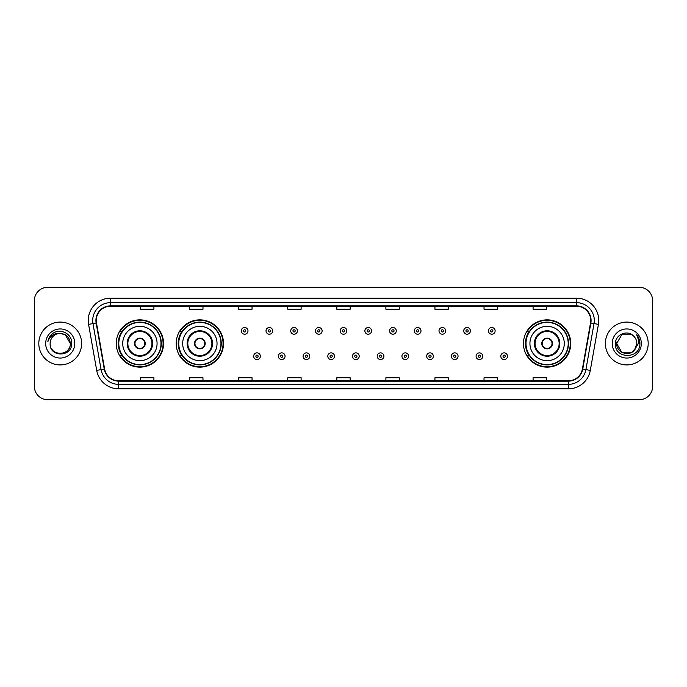 <?xml version="1.0" encoding="UTF-8"?>
<svg xmlns="http://www.w3.org/2000/svg" width="687" height="687" viewBox="0 0 687 687"><rect width="100%" height="100%" fill="white"/><g stroke="black" fill="none" stroke-linecap="round" stroke-linejoin="round"><path stroke-width="1.03" d="M523.46 343.5A23.641 23.641 0 0 0 547.101 367.141A23.641 23.641 0 0 0 570.742 343.5A23.641 23.641 0 0 0 547.101 319.859A23.641 23.641 0 0 0 523.46 343.5M176.207 343.5A23.641 23.641 0 0 0 199.857 367.141A23.641 23.641 0 0 0 223.498 343.5A23.641 23.641 0 0 0 199.857 319.859A23.641 23.641 0 0 0 176.207 343.5M116.258 343.5A23.641 23.641 0 0 0 139.899 367.141A23.641 23.641 0 0 0 163.54 343.5A23.641 23.641 0 0 0 139.899 319.859A23.641 23.641 0 0 0 116.258 343.5M121.925 355.548A21.632 21.632 0 0 1 121.925 331.452M181.883 355.548A21.632 21.632 0 0 1 181.883 331.452M529.127 355.548A21.632 21.632 0 0 1 529.127 331.452M34.35 300.674L34.35 386.326A13.379 13.379 0 0 0 47.729 399.705L639.271 399.705A13.379 13.379 0 0 0 652.65 386.326L652.65 300.674A13.379 13.379 0 0 0 639.271 287.295L47.729 287.295A13.379 13.379 0 0 0 34.35 300.674L34.35 386.326M38.807 343.5A21.417 21.417 0 0 0 60.224 364.917A21.417 21.417 0 0 0 81.633 343.5A21.417 21.417 0 0 0 60.224 322.083A21.417 21.417 0 0 0 38.807 343.5A21.417 21.417 0 0 0 60.224 364.917A21.417 21.417 0 0 0 81.633 343.5A21.417 21.417 0 0 0 60.224 322.083A21.417 21.417 0 0 0 38.807 343.5M605.367 343.5A21.417 21.417 0 0 0 626.776 364.917A21.417 21.417 0 0 0 648.193 343.5A21.417 21.417 0 0 0 626.776 322.083A21.417 21.417 0 0 0 605.367 343.5A21.417 21.417 0 0 0 626.776 364.917A21.417 21.417 0 0 0 648.193 343.5A21.417 21.417 0 0 0 626.776 322.083A21.417 21.417 0 0 0 605.367 343.5M96.266 320.477A14.272 14.272 0 0 1 110.547 306.204L576.453 306.204A14.272 14.272 0 0 1 590.511 322.959L582.396 368.996A14.272 14.272 0 0 1 568.338 380.796L118.662 380.796A14.272 14.272 0 0 1 104.604 368.996L96.489 322.959A14.272 14.272 0 0 1 96.266 320.477M95.914 320.477A14.633 14.633 0 0 0 96.137 323.019L104.252 369.056A14.633 14.633 0 0 0 118.662 381.148L568.338 381.148A14.633 14.633 0 0 0 582.748 369.056L590.863 323.019A14.633 14.633 0 0 0 576.453 305.852L110.547 305.852A14.633 14.633 0 0 0 95.914 320.477M88.58 324.358A22.302 22.302 0 0 1 110.547 298.175L576.453 298.175A22.302 22.302 0 0 1 598.42 324.358L590.305 370.396A22.302 22.302 0 0 1 568.338 388.825L118.662 388.825A22.302 22.302 0 0 1 96.695 370.396L88.58 324.358L92.968 323.577A17.845 17.845 0 0 1 110.547 302.641L576.453 302.641A17.845 17.845 0 0 1 594.032 323.577L585.908 369.615A17.845 17.845 0 0 1 568.338 384.359L118.662 384.359A17.845 17.845 0 0 1 101.092 369.615L92.968 323.577A17.845 17.845 0 0 1 92.702 320.477M639.271 287.295L47.729 287.295M47.729 399.705L639.271 399.705M652.65 386.326L652.65 300.674M582.748 369.056L585.908 369.615L594.032 323.577L598.42 324.358M336.81 306.204L336.81 309.227L350.19 309.227L350.19 306.204M287.733 306.204L287.733 309.227L301.121 309.227L301.121 306.204M238.664 306.204L238.664 309.227L252.052 309.227L252.052 306.204M189.595 306.204L189.595 309.227L202.974 309.227L202.974 306.204M140.526 306.204L140.526 309.227L153.905 309.227L153.905 306.204M385.879 306.204L385.879 309.227L399.267 309.227L399.267 306.204M434.948 306.204L434.948 309.227L448.336 309.227L448.336 306.204M484.026 306.204L484.026 309.227L497.405 309.227L497.405 306.204M533.095 306.204L533.095 309.227L546.474 309.227L546.474 306.204M350.19 380.796L350.19 377.773L336.81 377.773L336.81 380.796M301.121 380.796L301.121 377.773L287.733 377.773L287.733 380.796M252.052 380.796L252.052 377.773L238.664 377.773L238.664 380.796M202.974 380.796L202.974 377.773L189.595 377.773L189.595 380.796M153.905 380.796L153.905 377.773L140.526 377.773L140.526 380.796M399.267 380.796L399.267 377.773L385.879 377.773L385.879 380.796M448.336 380.796L448.336 377.773L434.948 377.773L434.948 380.796M497.405 380.796L497.405 377.773L484.026 377.773L484.026 380.796M546.474 380.796L546.474 377.773L533.095 377.773L533.095 380.796M50.142 343.5A10.082 10.082 0 0 1 60.224 333.418C66.347 334.011 69.713 337.377 70.306 343.5L65.265 334.767L60.224 333.418L65.265 334.767L70.306 343.5L65.265 334.767L60.224 333.418L65.265 334.767L70.306 343.5L65.265 334.767L60.224 333.418L65.265 334.767L70.306 343.5C70.924 356.51 49.524 356.51 50.142 343.5C49.198 357.592 72.178 357.266 71.723 343.5C72.504 333.856 59.975 327.605 52.556 333.624C49.936 335.728 48.365 338.425 47.85 341.731C49.928 335.814 54.05 333.049 60.224 333.418L65.265 334.767L70.306 343.5C70.924 356.51 49.524 356.51 50.142 343.5C49.524 356.51 70.924 356.51 70.306 343.5C70.838 352.697 57.596 357.257 52.341 349.795M45.677 343.5A14.547 14.547 0 0 0 60.224 358.047A14.547 14.547 0 0 0 74.771 343.5A14.547 14.547 0 0 0 60.224 328.953A14.547 14.547 0 0 0 45.677 343.5M122.724 343.5A17.175 17.175 0 0 1 139.899 326.325A17.175 17.175 0 0 1 157.074 343.5A17.175 17.175 0 0 1 139.899 360.675A17.175 17.175 0 0 1 122.724 343.5A17.175 17.175 0 0 0 139.899 360.675A17.175 17.175 0 0 0 157.074 343.5M127.851 343.5A12.048 12.048 0 0 0 139.899 355.548A12.048 12.048 0 0 0 151.947 343.5A12.048 12.048 0 0 0 139.899 331.452A12.048 12.048 0 0 0 127.851 343.5M122.192 331.452A21.417 21.417 0 0 0 122.192 355.548M160.998 343.5A21.099 21.099 0 0 0 139.899 322.401A21.099 21.099 0 0 0 118.799 343.5A21.099 21.099 0 0 0 139.899 364.599A21.099 21.099 0 0 0 160.998 343.5M134.549 343.5A5.35 5.35 0 0 0 139.899 348.85A5.35 5.35 0 0 0 145.249 343.5A5.35 5.35 0 0 0 139.899 338.15A5.35 5.35 0 0 0 134.549 343.5M163.094 343.5A23.195 23.195 0 0 1 120.07 355.548L122.226 355.548A21.391 21.391 0 0 0 161.29 343.552A21.391 21.391 0 0 0 122.226 331.452L120.07 331.452A23.195 23.195 0 0 1 163.094 343.5M134.712 342.16L134.901 342.16A5.178 5.178 0 0 1 144.897 342.16L144.622 342.16A4.903 4.903 0 0 1 139.899 348.403A4.903 4.903 0 0 1 135.176 342.16A4.903 4.903 0 0 1 144.622 342.16L145.077 342.16M145.077 344.84L144.897 344.84A5.178 5.178 0 0 1 134.901 344.84L134.712 344.84M631.817 352.233A10.082 10.082 0 0 0 636.858 343.5C636.806 340.46 635.647 337.918 633.38 335.883C627.179 329.391 615.277 334.741 615.389 343.5C614.255 359.069 639.494 359.473 639.906 344.256L639.923 343.5C639.889 340.194 638.79 337.291 636.626 334.784C638.275 337.489 638.85 340.391 638.36 343.5L634.573 349.889L636.858 343.5M621.735 352.233L631.817 352.233L634.453 350.035L631.817 352.233L621.735 352.233L616.694 343.5L621.735 352.233L631.817 352.233L635.733 348.129L631.817 352.233L621.735 352.233L616.694 343.5L621.735 334.767L631.817 334.767L633.38 335.883L631.817 334.767L621.735 334.767L616.694 343.5L621.735 334.767L631.817 334.767L633.38 335.883L631.817 334.767L621.735 334.767L616.694 343.5L616.806 342.006M634.453 350.035L631.817 352.233L621.735 352.233L616.694 343.5L621.735 352.233L631.817 352.233L634.453 350.035L632.006 352.122M635.733 348.129L631.817 352.233L621.735 352.233L616.694 343.5L621.735 352.233L631.817 352.233L634.522 349.958M616.694 343.5C616.179 352.44 628.82 357.154 634.299 350.215L634.573 349.889M612.229 343.5A14.547 14.547 0 0 0 626.776 358.047A14.547 14.547 0 0 0 641.323 343.5A14.547 14.547 0 0 0 626.776 328.953A14.547 14.547 0 0 0 612.229 343.5M636.72 334.895L639.923 343.878M182.682 343.5A17.175 17.175 0 0 1 199.857 326.325A17.175 17.175 0 0 1 217.032 343.5A17.175 17.175 0 0 1 199.857 360.675A17.175 17.175 0 0 1 182.682 343.5A17.175 17.175 0 0 0 199.857 360.675A17.175 17.175 0 0 0 217.032 343.5M187.809 343.5A12.048 12.048 0 0 0 199.857 355.548A12.048 12.048 0 0 0 211.897 343.5A12.048 12.048 0 0 0 199.857 331.452A12.048 12.048 0 0 0 187.809 343.5M182.149 331.452A21.417 21.417 0 0 0 182.149 355.548M220.956 343.5A21.099 21.099 0 0 0 199.857 322.401A21.099 21.099 0 0 0 178.757 343.5A21.099 21.099 0 0 0 199.857 364.599A21.099 21.099 0 0 0 220.956 343.5M194.498 343.5A5.35 5.35 0 0 0 199.857 348.85A5.35 5.35 0 0 0 205.207 343.5A5.35 5.35 0 0 0 199.857 338.15A5.35 5.35 0 0 0 194.498 343.5M223.052 343.5A23.195 23.195 0 0 1 180.028 355.548L182.175 355.548A21.391 21.391 0 0 0 221.24 343.552A21.391 21.391 0 0 0 182.175 331.452L180.028 331.452A23.195 23.195 0 0 1 223.052 343.5M194.67 342.16L194.85 342.16A5.178 5.178 0 0 1 204.855 342.16L204.571 342.16A4.903 4.903 0 0 1 199.857 348.403A4.903 4.903 0 0 1 195.134 342.16A4.903 4.903 0 0 1 204.571 342.16L205.035 342.16M205.035 344.84L204.855 344.84A5.178 5.178 0 0 1 194.85 344.84L194.67 344.84M529.926 343.5A17.175 17.175 0 0 1 547.101 326.325A17.175 17.175 0 0 1 564.276 343.5A17.175 17.175 0 0 1 547.101 360.675A17.175 17.175 0 0 1 529.926 343.5A17.175 17.175 0 0 0 547.101 360.675A17.175 17.175 0 0 0 564.276 343.5M535.053 343.5A12.048 12.048 0 0 0 547.101 355.548A12.048 12.048 0 0 0 559.149 343.5A12.048 12.048 0 0 0 547.101 331.452A12.048 12.048 0 0 0 535.053 343.5M529.394 331.452A21.417 21.417 0 0 0 529.394 355.548M568.201 343.5A21.099 21.099 0 0 0 547.101 322.401A21.099 21.099 0 0 0 526.002 343.5A21.099 21.099 0 0 0 547.101 364.599A21.099 21.099 0 0 0 568.201 343.5M541.751 343.5A5.35 5.35 0 0 0 547.101 348.85A5.35 5.35 0 0 0 552.451 343.5A5.35 5.35 0 0 0 547.101 338.15A5.35 5.35 0 0 0 541.751 343.5M570.296 343.5A23.195 23.195 0 0 1 527.273 355.548L529.428 355.548A21.391 21.391 0 0 0 568.493 343.552A21.391 21.391 0 0 0 529.428 331.452L527.273 331.452A23.195 23.195 0 0 1 570.296 343.5M541.923 342.16L542.103 342.16A5.178 5.178 0 0 1 552.099 342.16L551.824 342.16A4.903 4.903 0 0 1 547.101 348.403A4.903 4.903 0 0 1 542.378 342.16A4.903 4.903 0 0 1 551.824 342.16L552.288 342.16M552.288 344.84L551.824 344.84A4.903 4.903 0 0 1 542.378 344.84L541.923 344.84M551.824 344.84L552.099 344.84A5.178 5.178 0 0 1 542.103 344.84L542.378 344.84M247.99 330.876A3.349 3.349 0 0 1 244.641 334.217A3.349 3.349 0 0 1 241.3 330.876A3.349 3.349 0 0 1 244.641 327.527A3.349 3.349 0 0 1 247.99 330.876A3.349 3.349 0 0 0 244.641 327.527A3.349 3.349 0 0 0 241.3 330.876M272.705 330.876A3.349 3.349 0 0 1 269.356 334.217A3.349 3.349 0 0 1 266.015 330.876A3.349 3.349 0 0 1 269.356 327.527A3.349 3.349 0 0 1 272.705 330.876A3.349 3.349 0 0 0 269.356 327.527A3.349 3.349 0 0 0 266.015 330.876M297.419 330.876A3.349 3.349 0 0 1 294.07 334.217A3.349 3.349 0 0 1 290.73 330.876A3.349 3.349 0 0 1 294.07 327.527A3.349 3.349 0 0 1 297.419 330.876A3.349 3.349 0 0 0 294.07 327.527A3.349 3.349 0 0 0 290.73 330.876M322.134 330.876A3.349 3.349 0 0 1 318.785 334.217A3.349 3.349 0 0 1 315.436 330.876A3.349 3.349 0 0 1 318.785 327.527A3.349 3.349 0 0 1 322.134 330.876A3.349 3.349 0 0 0 318.785 327.527A3.349 3.349 0 0 0 315.436 330.876M346.849 330.876A3.349 3.349 0 0 1 343.5 334.217A3.349 3.349 0 0 1 340.151 330.876A3.349 3.349 0 0 1 343.5 327.527A3.349 3.349 0 0 1 346.849 330.876A3.349 3.349 0 0 0 343.5 327.527A3.349 3.349 0 0 0 340.151 330.876M371.564 330.876A3.349 3.349 0 0 1 368.215 334.217A3.349 3.349 0 0 1 364.866 330.876A3.349 3.349 0 0 1 368.215 327.527A3.349 3.349 0 0 1 371.564 330.876A3.349 3.349 0 0 0 368.215 327.527A3.349 3.349 0 0 0 364.866 330.876M396.27 330.876A3.349 3.349 0 0 1 392.93 334.217A3.349 3.349 0 0 1 389.581 330.876A3.349 3.349 0 0 1 392.93 327.527A3.349 3.349 0 0 1 396.27 330.876A3.349 3.349 0 0 0 392.93 327.527A3.349 3.349 0 0 0 389.581 330.876M420.985 330.876A3.349 3.349 0 0 1 417.644 334.217A3.349 3.349 0 0 1 414.295 330.876A3.349 3.349 0 0 1 417.644 327.527A3.349 3.349 0 0 1 420.985 330.876A3.349 3.349 0 0 0 417.644 327.527A3.349 3.349 0 0 0 414.295 330.876M445.7 330.876A3.349 3.349 0 0 1 442.359 334.217A3.349 3.349 0 0 1 439.01 330.876A3.349 3.349 0 0 1 442.359 327.527A3.349 3.349 0 0 1 445.7 330.876A3.349 3.349 0 0 0 442.359 327.527A3.349 3.349 0 0 0 439.01 330.876M470.415 330.876A3.349 3.349 0 0 1 467.074 334.217A3.349 3.349 0 0 1 463.725 330.876A3.349 3.349 0 0 1 467.074 327.527A3.349 3.349 0 0 1 470.415 330.876A3.349 3.349 0 0 0 467.074 327.527A3.349 3.349 0 0 0 463.725 330.876M495.129 330.876A3.349 3.349 0 0 1 491.789 334.217A3.349 3.349 0 0 1 488.44 330.876A3.349 3.349 0 0 1 491.789 327.527A3.349 3.349 0 0 1 495.129 330.876A3.349 3.349 0 0 0 491.789 327.527A3.349 3.349 0 0 0 488.44 330.876M253.658 356.218A3.349 3.349 0 0 1 256.998 352.869A3.349 3.349 0 0 1 260.347 356.218A3.349 3.349 0 0 1 256.998 359.559A3.349 3.349 0 0 1 253.658 356.218A3.349 3.349 0 0 0 256.998 359.559A3.349 3.349 0 0 0 260.347 356.218M278.372 356.218A3.349 3.349 0 0 1 281.713 352.869A3.349 3.349 0 0 1 285.062 356.218A3.349 3.349 0 0 1 281.713 359.559A3.349 3.349 0 0 1 278.372 356.218A3.349 3.349 0 0 0 281.713 359.559A3.349 3.349 0 0 0 285.062 356.218M303.087 356.218A3.349 3.349 0 0 1 306.428 352.869A3.349 3.349 0 0 1 309.777 356.218A3.349 3.349 0 0 1 306.428 359.559A3.349 3.349 0 0 1 303.087 356.218A3.349 3.349 0 0 0 306.428 359.559A3.349 3.349 0 0 0 309.777 356.218M327.793 356.218A3.349 3.349 0 0 1 331.143 352.869A3.349 3.349 0 0 1 334.492 356.218A3.349 3.349 0 0 1 331.143 359.559A3.349 3.349 0 0 1 327.793 356.218A3.349 3.349 0 0 0 331.143 359.559A3.349 3.349 0 0 0 334.492 356.218M352.508 356.218A3.349 3.349 0 0 1 355.857 352.869A3.349 3.349 0 0 1 359.207 356.218A3.349 3.349 0 0 1 355.857 359.559A3.349 3.349 0 0 1 352.508 356.218A3.349 3.349 0 0 0 355.857 359.559A3.349 3.349 0 0 0 359.207 356.218M377.223 356.218A3.349 3.349 0 0 1 380.572 352.869A3.349 3.349 0 0 1 383.913 356.218A3.349 3.349 0 0 1 380.572 359.559A3.349 3.349 0 0 1 377.223 356.218A3.349 3.349 0 0 0 380.572 359.559A3.349 3.349 0 0 0 383.913 356.218M401.938 356.218A3.349 3.349 0 0 1 405.287 352.869A3.349 3.349 0 0 1 408.628 356.218A3.349 3.349 0 0 1 405.287 359.559A3.349 3.349 0 0 1 401.938 356.218A3.349 3.349 0 0 0 405.287 359.559A3.349 3.349 0 0 0 408.628 356.218M426.653 356.218A3.349 3.349 0 0 1 430.002 352.869A3.349 3.349 0 0 1 433.342 356.218A3.349 3.349 0 0 1 430.002 359.559A3.349 3.349 0 0 1 426.653 356.218A3.349 3.349 0 0 0 430.002 359.559A3.349 3.349 0 0 0 433.342 356.218M451.368 356.218A3.349 3.349 0 0 1 454.717 352.869A3.349 3.349 0 0 1 458.057 356.218A3.349 3.349 0 0 1 454.717 359.559A3.349 3.349 0 0 1 451.368 356.218A3.349 3.349 0 0 0 454.717 359.559A3.349 3.349 0 0 0 458.057 356.218M476.082 356.218A3.349 3.349 0 0 1 479.432 352.869A3.349 3.349 0 0 1 482.772 356.218A3.349 3.349 0 0 1 479.432 359.559A3.349 3.349 0 0 1 476.082 356.218A3.349 3.349 0 0 0 479.432 359.559A3.349 3.349 0 0 0 482.772 356.218M500.797 356.218A3.349 3.349 0 0 1 504.138 352.869A3.349 3.349 0 0 1 507.487 356.218A3.349 3.349 0 0 1 504.138 359.559A3.349 3.349 0 0 1 500.797 356.218A3.349 3.349 0 0 0 504.138 359.559A3.349 3.349 0 0 0 507.487 356.218M576.453 298.175L576.453 305.852M92.968 323.577L96.137 323.019M118.662 388.825L118.662 381.148M568.338 381.148L568.338 388.825M96.695 370.396L104.252 369.056M590.863 323.019L594.032 323.577M110.547 298.175L110.547 305.852M585.908 369.615L590.305 370.396M152.608 343.5A12.718 12.718 0 0 0 139.899 330.782A12.718 12.718 0 0 0 127.181 343.5A12.718 12.718 0 0 0 139.899 356.218A12.718 12.718 0 0 0 152.608 343.5M212.566 343.5A12.718 12.718 0 0 0 199.857 330.782A12.718 12.718 0 0 0 187.139 343.5A12.718 12.718 0 0 0 199.857 356.218A12.718 12.718 0 0 0 212.566 343.5M559.819 343.5A12.718 12.718 0 0 0 547.101 330.782A12.718 12.718 0 0 0 534.392 343.5A12.718 12.718 0 0 0 547.101 356.218A12.718 12.718 0 0 0 559.819 343.5M243.524 330.876A1.116 1.116 0 0 0 244.641 331.993A1.116 1.116 0 0 0 245.757 330.876A1.116 1.116 0 0 0 244.641 329.76A1.116 1.116 0 0 0 243.524 330.876M268.239 330.876A1.116 1.116 0 0 0 269.356 331.993A1.116 1.116 0 0 0 270.472 330.876A1.116 1.116 0 0 0 269.356 329.76A1.116 1.116 0 0 0 268.239 330.876M292.954 330.876A1.116 1.116 0 0 0 294.07 331.993A1.116 1.116 0 0 0 295.187 330.876A1.116 1.116 0 0 0 294.07 329.76A1.116 1.116 0 0 0 292.954 330.876M317.669 330.876A1.116 1.116 0 0 0 318.785 331.993A1.116 1.116 0 0 0 319.902 330.876A1.116 1.116 0 0 0 318.785 329.76A1.116 1.116 0 0 0 317.669 330.876M342.384 330.876A1.116 1.116 0 0 0 343.5 331.993A1.116 1.116 0 0 0 344.616 330.876A1.116 1.116 0 0 0 343.5 329.76A1.116 1.116 0 0 0 342.384 330.876M367.098 330.876A1.116 1.116 0 0 0 368.215 331.993A1.116 1.116 0 0 0 369.331 330.876A1.116 1.116 0 0 0 368.215 329.76A1.116 1.116 0 0 0 367.098 330.876M391.813 330.876A1.116 1.116 0 0 0 392.93 331.993A1.116 1.116 0 0 0 394.046 330.876A1.116 1.116 0 0 0 392.93 329.76A1.116 1.116 0 0 0 391.813 330.876M416.528 330.876A1.116 1.116 0 0 0 417.644 331.993A1.116 1.116 0 0 0 418.761 330.876A1.116 1.116 0 0 0 417.644 329.76A1.116 1.116 0 0 0 416.528 330.876M441.243 330.876A1.116 1.116 0 0 0 442.359 331.993A1.116 1.116 0 0 0 443.476 330.876A1.116 1.116 0 0 0 442.359 329.76A1.116 1.116 0 0 0 441.243 330.876M465.958 330.876A1.116 1.116 0 0 0 467.074 331.993A1.116 1.116 0 0 0 468.182 330.876A1.116 1.116 0 0 0 467.074 329.76A1.116 1.116 0 0 0 465.958 330.876M490.673 330.876A1.116 1.116 0 0 0 491.789 331.993A1.116 1.116 0 0 0 492.897 330.876A1.116 1.116 0 0 0 491.789 329.76A1.116 1.116 0 0 0 490.673 330.876M258.114 356.218A1.116 1.116 0 0 0 256.998 355.102A1.116 1.116 0 0 0 255.882 356.218A1.116 1.116 0 0 0 256.998 357.326A1.116 1.116 0 0 0 258.114 356.218M282.829 356.218A1.116 1.116 0 0 0 281.713 355.102A1.116 1.116 0 0 0 280.597 356.218A1.116 1.116 0 0 0 281.713 357.326A1.116 1.116 0 0 0 282.829 356.218M307.544 356.218A1.116 1.116 0 0 0 306.428 355.102A1.116 1.116 0 0 0 305.311 356.218A1.116 1.116 0 0 0 306.428 357.326A1.116 1.116 0 0 0 307.544 356.218M332.259 356.218A1.116 1.116 0 0 0 331.143 355.102A1.116 1.116 0 0 0 330.026 356.218A1.116 1.116 0 0 0 331.143 357.326A1.116 1.116 0 0 0 332.259 356.218M356.974 356.218A1.116 1.116 0 0 0 355.857 355.102A1.116 1.116 0 0 0 354.741 356.218A1.116 1.116 0 0 0 355.857 357.326A1.116 1.116 0 0 0 356.974 356.218M381.689 356.218A1.116 1.116 0 0 0 380.572 355.102A1.116 1.116 0 0 0 379.456 356.218A1.116 1.116 0 0 0 380.572 357.326A1.116 1.116 0 0 0 381.689 356.218M406.403 356.218A1.116 1.116 0 0 0 405.287 355.102A1.116 1.116 0 0 0 404.171 356.218A1.116 1.116 0 0 0 405.287 357.326A1.116 1.116 0 0 0 406.403 356.218M431.118 356.218A1.116 1.116 0 0 0 430.002 355.102A1.116 1.116 0 0 0 428.886 356.218A1.116 1.116 0 0 0 430.002 357.326A1.116 1.116 0 0 0 431.118 356.218M455.833 356.218A1.116 1.116 0 0 0 454.717 355.102A1.116 1.116 0 0 0 453.6 356.218A1.116 1.116 0 0 0 454.717 357.326A1.116 1.116 0 0 0 455.833 356.218M480.539 356.218A1.116 1.116 0 0 0 479.432 355.102A1.116 1.116 0 0 0 478.315 356.218A1.116 1.116 0 0 0 479.432 357.326A1.116 1.116 0 0 0 480.539 356.218M505.254 356.218A1.116 1.116 0 0 0 504.138 355.102A1.116 1.116 0 0 0 503.03 356.218A1.116 1.116 0 0 0 504.138 357.326A1.116 1.116 0 0 0 505.254 356.218"/></g></svg>
